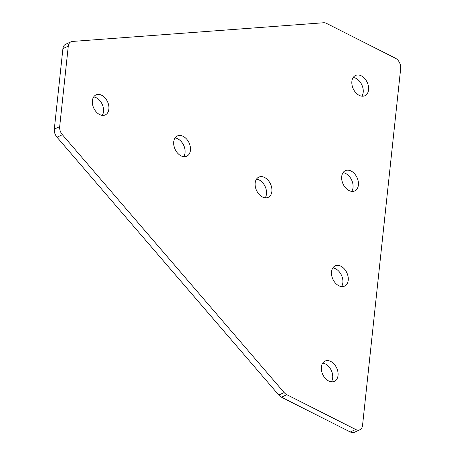<?xml version="1.0" encoding="UTF-8"?>
<svg xmlns="http://www.w3.org/2000/svg" width="455" height="455" viewBox="0 0 455 455"><rect width="100%" height="100%" fill="white"/><g stroke="black" fill="none" stroke-linecap="round" stroke-linejoin="round"><path stroke-width="0.68" d="M331.359 381.796A11.165 7.689 65.1 0 0 332.679 377.923A11.165 7.689 65.1 0 0 322.675 363.107M321.355 366.986A11.165 7.689 65.1 0 0 325.297 378.344A11.165 7.689 65.1 0 0 334.408 381.33A11.165 7.689 65.1 0 0 338.048 375.426A11.165 7.689 65.1 0 0 334.107 364.068A11.165 7.689 65.1 0 0 324.995 361.082A11.165 7.689 65.1 0 0 321.355 366.986M341.534 286.593A11.165 7.689 65.1 0 0 342.854 282.714A11.165 7.689 65.1 0 0 332.85 267.904M331.53 271.783A11.165 7.689 65.1 0 0 335.471 283.141A11.165 7.689 65.1 0 0 344.583 286.127A11.165 7.689 65.1 0 0 348.223 280.217A11.165 7.689 65.1 0 0 344.281 268.86A11.165 7.689 65.1 0 0 335.17 265.874A11.165 7.689 65.1 0 0 331.53 271.783M353.199 77.492A11.165 7.689 -114.9 0 1 363.204 92.302A11.165 7.689 -114.9 0 1 361.884 96.181M368.573 89.806A11.165 7.689 -114.9 0 1 364.933 95.715A11.165 7.689 -114.9 0 1 355.821 92.729A11.165 7.689 -114.9 0 1 351.88 81.365A11.165 7.689 -114.9 0 1 355.52 75.462A11.165 7.689 -114.9 0 1 364.626 78.448A11.165 7.689 -114.9 0 1 368.573 89.806M93.667 96.938A11.028 7.598 -114.9 0 1 103.507 111.566A11.028 7.598 -114.9 0 1 102.227 115.36M108.876 109.069A11.028 7.598 -114.9 0 1 105.281 114.905A11.028 7.598 -114.9 0 1 96.284 111.953A11.028 7.598 -114.9 0 1 92.388 100.737A11.028 7.598 -114.9 0 1 95.982 94.902A11.028 7.598 -114.9 0 1 104.98 97.853A11.028 7.598 -114.9 0 1 108.876 109.069M175.05 137.973A11.165 7.689 -114.9 0 1 185.054 152.783A11.165 7.689 -114.9 0 1 183.735 156.662M190.423 150.286A11.165 7.689 -114.9 0 1 186.783 156.196A11.165 7.689 -114.9 0 1 177.672 153.204A11.165 7.689 -114.9 0 1 173.73 141.846A11.165 7.689 -114.9 0 1 177.37 135.943A11.165 7.689 -114.9 0 1 186.476 138.929A11.165 7.689 -114.9 0 1 190.423 150.286M256.489 179.133A11.165 7.689 -114.9 0 1 266.493 193.949A11.165 7.689 -114.9 0 1 265.174 197.823M271.868 191.453A11.165 7.689 -114.9 0 1 268.223 197.356A11.165 7.689 -114.9 0 1 259.117 194.37A11.165 7.689 -114.9 0 1 255.17 183.012A11.165 7.689 -114.9 0 1 258.815 177.109A11.165 7.689 -114.9 0 1 267.921 180.095A11.165 7.689 -114.9 0 1 271.868 191.453M343.024 172.695A11.165 7.689 -114.9 0 1 353.029 187.511A11.165 7.689 -114.9 0 1 351.709 191.384M358.398 185.014A11.165 7.689 -114.9 0 1 354.758 190.918A11.165 7.689 -114.9 0 1 345.646 187.932A11.165 7.689 -114.9 0 1 341.705 176.574A11.165 7.689 -114.9 0 1 345.345 170.665A11.165 7.689 -114.9 0 1 354.456 173.656A11.165 7.689 -114.9 0 1 358.398 185.014M59.679 126.626L54.31 129.123A8.167 5.625 65.1 0 0 57.006 137.217L62.375 134.72A8.167 5.625 -114.9 0 1 59.679 126.626L68.284 46.131L62.909 48.628A8.167 5.625 -114.9 0 1 65.577 44.306L70.952 41.809A8.167 5.625 65.1 0 0 68.284 46.131M62.375 134.72L284.153 392.546L278.784 395.042A8.167 5.625 65.1 0 0 281.435 397.175L350.293 431.983A8.167 5.625 65.1 0 0 354.496 432.25L359.871 429.753A8.167 5.625 -114.9 0 1 355.662 429.486L350.293 431.983M281.435 397.175L286.804 394.678A8.167 5.625 -114.9 0 1 284.153 392.546M286.804 394.678L355.662 429.486M70.952 41.809A8.167 5.625 65.1 0 1 72.345 41.45L323.676 22.75A8.167 5.625 65.1 0 1 326.485 23.376L395.344 58.183A8.167 5.625 65.1 0 1 400.69 68.409L362.538 425.431A8.167 5.625 -114.9 0 1 359.871 429.753M54.31 129.123L62.909 48.628M57.006 137.217L278.784 395.042"/></g></svg>
